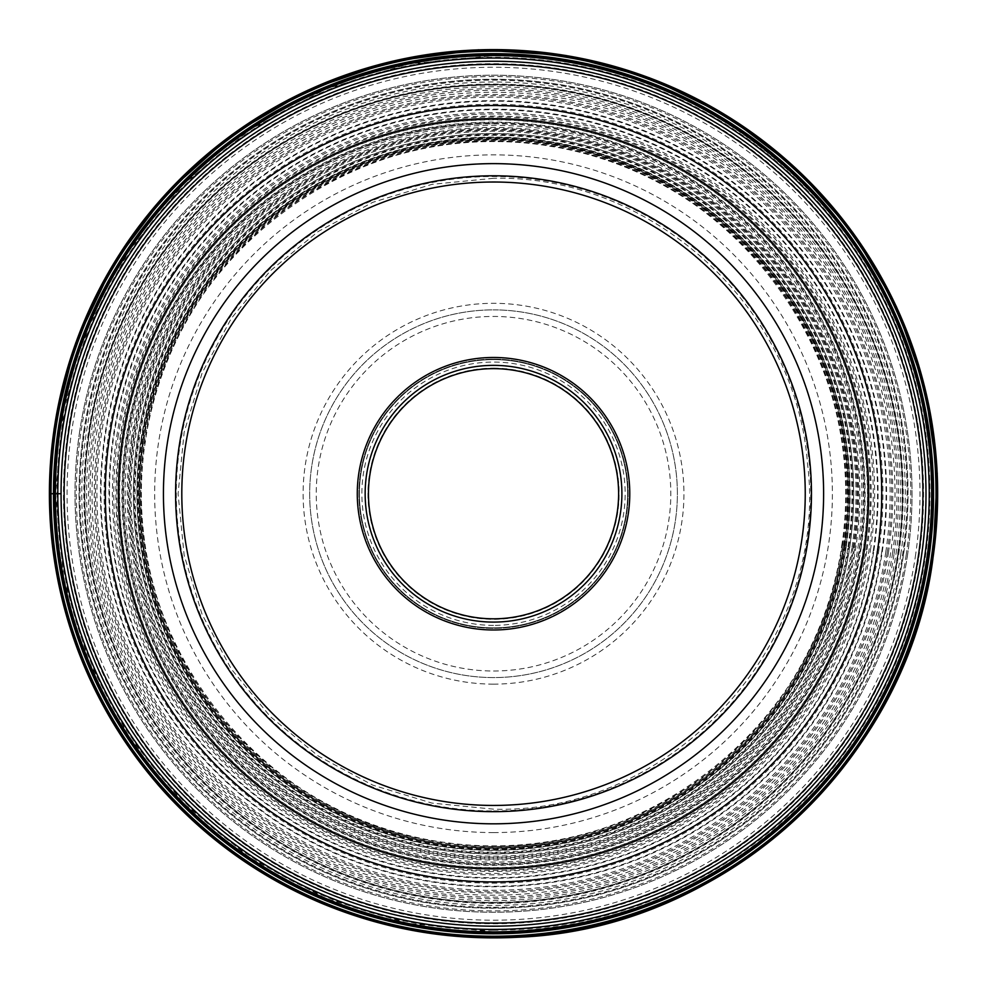 <?xml version="1.0" encoding="UTF-8"?>
<svg xmlns="http://www.w3.org/2000/svg" width="987" height="987" viewBox="0 0 987 987"><rect width="100%" height="100%" fill="white"/><g stroke="black" fill="none" stroke-linecap="round" stroke-linejoin="round"><path stroke-width="0.74" stroke-dasharray="4.93 3.7" d="M887.202 552.56A398.057 398.057 0 0 0 552.362 100.045A398.057 398.057 0 0 0 99.847 434.897A398.057 398.057 0 0 0 434.687 887.412A398.057 398.057 0 0 0 887.202 552.56M96.455 434.379A401.475 401.475 0 0 1 552.868 96.664A401.475 401.475 0 0 1 890.595 553.065A401.475 401.475 0 0 1 434.181 890.792A401.475 401.475 0 0 1 96.455 434.379M493.525 684.139A190.417 190.417 0 0 1 303.108 493.722A190.417 190.417 0 0 1 493.525 303.305A190.417 190.417 0 0 1 683.942 493.722A190.417 190.417 0 0 1 493.525 684.139M493.525 309.881A183.853 183.853 0 0 1 677.378 493.722A183.853 183.853 0 0 1 493.525 677.576A183.853 183.853 0 0 1 309.671 493.722A183.853 183.853 0 0 1 493.525 309.881A183.853 183.853 0 0 0 309.671 493.722A183.853 183.853 0 0 0 493.525 677.576A183.853 183.853 0 0 0 677.378 493.722A183.853 183.853 0 0 0 493.525 309.881A183.853 183.853 0 0 0 309.671 493.722A183.853 183.853 0 0 0 493.525 677.576A183.853 183.853 0 0 0 677.378 493.722A183.853 183.853 0 0 0 493.525 309.881M493.525 625.376A131.653 131.653 0 0 1 361.871 493.722A131.653 131.653 0 0 1 493.525 362.081A131.653 131.653 0 0 1 625.178 493.722A131.653 131.653 0 0 1 493.525 625.376M493.525 368.644A125.09 125.09 0 0 1 618.615 493.722A125.09 125.09 0 0 1 493.525 618.812A125.09 125.09 0 0 1 368.447 493.722A125.09 125.09 0 0 1 493.525 368.644A125.09 125.09 0 0 0 368.447 493.722A125.09 125.09 0 0 0 493.525 618.812A125.09 125.09 0 0 0 618.615 493.722A125.09 125.09 0 0 0 493.525 368.644A125.09 125.09 0 0 1 618.615 493.722A125.09 125.09 0 0 1 493.525 618.812A125.09 125.09 0 0 1 368.447 493.722A125.09 125.09 0 0 1 493.525 368.644A125.09 125.09 0 0 0 368.447 493.722A125.09 125.09 0 0 0 493.525 618.812A125.09 125.09 0 0 0 618.615 493.722A125.09 125.09 0 0 0 493.525 368.644M493.525 359.12A134.602 134.602 0 0 1 628.127 493.722A134.602 134.602 0 0 1 493.525 628.337A134.602 134.602 0 0 1 358.923 493.722A134.602 134.602 0 0 1 493.525 359.12A134.602 134.602 0 0 0 358.923 493.722A134.602 134.602 0 0 0 493.525 628.337A134.602 134.602 0 0 0 628.127 493.722A134.602 134.602 0 0 0 493.525 359.12A134.602 134.602 0 0 0 358.923 493.722A134.602 134.602 0 0 0 493.525 628.337A134.602 134.602 0 0 0 628.127 493.722A134.602 134.602 0 0 0 493.525 359.12M493.549 622.094A128.372 128.372 0 0 1 365.153 493.747A128.372 128.372 0 0 1 493.512 365.363A128.372 128.372 0 0 1 621.896 493.71A128.372 128.372 0 0 1 493.549 622.094M493.525 811.659A317.925 317.925 0 0 0 811.462 493.722A317.925 317.925 0 0 0 493.525 175.797A317.925 317.925 0 0 0 175.6 493.722A317.925 317.925 0 0 0 493.525 811.659A317.925 317.925 0 0 0 811.462 493.722A317.925 317.925 0 0 0 493.525 175.797A317.925 317.925 0 0 0 175.6 493.722A317.925 317.925 0 0 0 493.525 811.659M493.525 61.268A432.466 432.466 0 0 0 61.058 493.722A432.466 432.466 0 0 0 493.525 926.188A432.466 432.466 0 0 0 925.991 493.722A432.466 432.466 0 0 0 493.525 61.268A432.466 432.466 0 0 0 61.058 493.722A432.466 432.466 0 0 0 493.525 926.188A432.466 432.466 0 0 0 925.991 493.722A432.466 432.466 0 0 0 493.525 61.268M61.058 493.722L49.399 493.722M931.605 559.197A442.953 442.953 0 0 1 428.05 931.814A442.953 442.953 0 0 1 55.445 428.259A442.953 442.953 0 0 1 559 55.642A442.953 442.953 0 0 1 931.605 559.197M79.602 431.862A418.525 418.525 0 0 0 431.664 907.658A418.525 418.525 0 0 0 907.448 555.582A418.525 418.525 0 0 0 555.385 79.799A418.525 418.525 0 0 0 79.602 431.862M83.587 432.454A414.503 414.503 0 0 0 432.257 903.673A414.503 414.503 0 0 0 903.475 554.99A414.503 414.503 0 0 0 554.793 83.784A414.503 414.503 0 0 0 83.587 432.454M897.886 554.163A408.852 408.852 0 0 1 433.096 898.084A408.852 408.852 0 0 1 89.163 433.293A408.852 408.852 0 0 1 553.954 89.361A408.852 408.852 0 0 1 897.886 554.163M918.848 557.297A430.048 430.048 0 0 0 557.087 68.411A430.048 430.048 0 0 0 68.202 430.159A430.048 430.048 0 0 0 429.962 919.045A430.048 430.048 0 0 0 918.848 557.297M918.354 557.223A429.555 429.555 0 0 0 557.013 68.893A429.555 429.555 0 0 0 68.695 430.233A429.555 429.555 0 0 0 430.036 918.564A429.555 429.555 0 0 0 918.354 557.223M915.319 556.767A426.47 426.47 0 0 0 556.569 71.94A426.47 426.47 0 0 0 71.743 430.69A426.47 426.47 0 0 0 430.492 915.517A426.47 426.47 0 0 0 915.319 556.767M907.423 555.582A418.5 418.5 0 0 0 555.385 79.824A418.5 418.5 0 0 0 79.626 431.874A418.5 418.5 0 0 0 431.664 907.621A418.5 418.5 0 0 0 907.423 555.582M906.128 555.385A417.18 417.18 0 0 0 555.188 81.131A417.18 417.18 0 0 0 80.922 432.059A417.18 417.18 0 0 0 431.862 906.325A417.18 417.18 0 0 0 906.128 555.385M903.364 554.978A414.392 414.392 0 0 0 554.78 83.883A414.392 414.392 0 0 0 83.685 432.479A414.392 414.392 0 0 0 432.281 903.561A414.392 414.392 0 0 0 903.364 554.978M900.749 554.583A411.752 411.752 0 0 0 554.386 86.498A411.752 411.752 0 0 0 86.301 432.861A411.752 411.752 0 0 0 432.664 900.946A411.752 411.752 0 0 0 900.749 554.583M898.713 554.287A409.679 409.679 0 0 0 554.077 88.546A409.679 409.679 0 0 0 88.349 433.17A409.679 409.679 0 0 0 432.972 898.91A409.679 409.679 0 0 0 898.713 554.287M88.818 433.244A409.198 409.198 0 0 1 554.015 89.015A409.198 409.198 0 0 1 898.232 554.213A409.198 409.198 0 0 1 433.046 898.441A409.198 409.198 0 0 1 88.818 433.244M892.519 553.362A403.424 403.424 0 0 0 553.152 94.727A403.424 403.424 0 0 0 94.53 434.095A403.424 403.424 0 0 0 433.898 892.729A403.424 403.424 0 0 0 892.519 553.362M888.423 552.745A399.279 399.279 0 0 0 552.547 98.836A399.279 399.279 0 0 0 98.638 434.712A399.279 399.279 0 0 0 434.514 888.621A399.279 399.279 0 0 0 888.423 552.745M882.279 551.832A393.073 393.073 0 0 0 551.622 104.967A393.073 393.073 0 0 0 104.77 435.625A393.073 393.073 0 0 0 435.427 882.477A393.073 393.073 0 0 0 882.279 551.832M881.761 551.745A392.555 392.555 0 0 0 551.548 105.486A392.555 392.555 0 0 0 105.288 435.699A392.555 392.555 0 0 0 435.501 881.971A392.555 392.555 0 0 0 881.761 551.745M878.677 551.289A389.421 389.421 0 0 0 551.091 108.582A389.421 389.421 0 0 0 108.385 436.168A389.421 389.421 0 0 0 435.97 878.874A389.421 389.421 0 0 0 878.677 551.289M870.46 550.055A381.118 381.118 0 0 0 549.858 116.799A381.118 381.118 0 0 0 116.602 437.389A381.118 381.118 0 0 0 437.192 870.657A381.118 381.118 0 0 0 870.46 550.055M117.971 437.599A379.724 379.724 0 0 1 549.648 118.169A379.724 379.724 0 0 1 869.078 549.858A379.724 379.724 0 0 1 437.401 869.276A379.724 379.724 0 0 1 117.971 437.599M866.13 549.414A376.738 376.738 0 0 0 549.216 121.13A376.738 376.738 0 0 0 120.932 438.043A376.738 376.738 0 0 0 437.846 866.327A376.738 376.738 0 0 0 866.13 549.414M123.757 438.462A373.876 373.876 0 0 1 548.784 123.967A373.876 373.876 0 0 1 863.292 548.994A373.876 373.876 0 0 1 438.265 863.489A373.876 373.876 0 0 1 123.757 438.462M861.046 548.649A371.605 371.605 0 0 0 548.451 126.2A371.605 371.605 0 0 0 126.003 438.796A371.605 371.605 0 0 0 438.598 861.256A371.605 371.605 0 0 0 861.046 548.649M126.509 438.87A371.1 371.1 0 0 1 548.377 126.706A371.1 371.1 0 0 1 860.553 548.575A371.1 371.1 0 0 1 438.672 860.75A371.1 371.1 0 0 1 126.509 438.87M854.754 547.711A365.239 365.239 0 0 0 547.514 132.505A365.239 365.239 0 0 0 132.307 439.746A365.239 365.239 0 0 0 439.536 854.952A365.239 365.239 0 0 0 854.754 547.711M851.991 547.304A362.439 362.439 0 0 0 547.094 135.268A362.439 362.439 0 0 0 135.071 440.153A362.439 362.439 0 0 0 439.955 852.188A362.439 362.439 0 0 0 851.991 547.304M849.807 546.971A360.243 360.243 0 0 0 546.773 137.44A360.243 360.243 0 0 0 137.242 440.486A360.243 360.243 0 0 0 440.276 850.004A360.243 360.243 0 0 0 849.807 546.971M137.403 440.498A360.07 360.07 -123.9 0 1 546.749 137.612A360.07 360.07 -123.9 0 1 849.647 546.946A360.07 360.07 -11.9 0 1 440.301 849.844A360.07 360.07 -11.9 0 1 137.403 440.498M848.771 546.81A359.182 359.182 56.1 0 0 546.613 138.488A359.182 359.182 56.1 0 0 138.291 440.634A359.182 359.182 -167.9 0 0 440.436 848.968A359.182 359.182 -167.9 0 0 848.771 546.81M846.254 546.44A356.652 356.652 -114.6 0 0 546.243 140.993A356.652 356.652 -114.6 0 0 140.796 441.004A356.652 356.652 12.1 0 0 440.807 846.464A356.652 356.652 12.1 0 0 846.254 546.44M141.227 441.078A356.208 356.208 0 0 1 546.181 141.437A356.208 356.208 0 0 1 845.822 546.379A356.159 356.159 0 0 0 546.169 141.486A356.159 356.159 0 0 0 141.277 441.078A356.159 356.159 0 0 0 440.881 845.97A356.159 356.159 0 0 0 845.773 546.366A356.208 356.208 0 0 1 440.881 846.019A356.208 356.208 0 0 1 141.227 441.078M844.958 546.243A355.332 355.332 0 0 0 546.045 142.288A355.332 355.332 0 0 0 142.091 441.201A355.332 355.332 -69.4 0 0 441.004 845.168A355.332 355.332 -69.4 0 0 844.958 546.243M844.206 546.132A354.567 354.567 3.4 0 0 545.934 143.053A354.567 354.567 3.4 0 0 142.856 441.312A354.567 354.567 0 0 0 441.115 844.403A354.567 354.567 0 0 0 844.206 546.132M843.515 546.033A353.877 353.877 0 0 0 545.836 143.744A353.877 353.877 0 0 0 143.534 441.423A353.877 353.877 0 0 0 441.226 843.712A353.877 353.877 0 0 0 843.515 546.033M143.695 441.448A353.716 353.716 0 0 1 545.811 143.892A353.716 353.716 0 0 1 843.367 546.008A353.716 353.716 0 0 1 441.238 843.564A353.716 353.716 0 0 1 143.695 441.448M841.825 545.774A352.162 352.162 0 0 0 545.577 145.434A352.162 352.162 0 0 0 145.237 441.67A352.162 352.162 0 0 0 441.473 842.022A352.162 352.162 0 0 0 841.825 545.774M842.442 545.873A352.791 352.791 0 0 0 545.675 144.818A352.791 352.791 0 0 0 144.608 441.584A352.791 352.791 0 0 0 441.386 842.639A352.791 352.791 0 0 0 842.442 545.873M140.981 441.041A356.467 356.467 113.8 0 1 546.218 141.178A356.467 356.467 113.8 0 1 846.081 546.416A356.467 356.467 91.5 0 1 440.844 846.278A356.467 356.467 91.5 0 1 140.981 441.041M848.03 546.699A358.441 358.441 -66.2 0 0 546.502 139.216A358.441 358.441 -66.2 0 0 139.019 440.745A358.441 358.441 41.9 0 0 440.547 848.228A358.441 358.441 41.9 0 0 848.03 546.699M853.015 547.452A363.475 363.475 -115 0 0 547.254 134.244A363.475 363.475 -115 0 0 134.047 439.992A363.475 363.475 0 0 0 439.795 853.212A363.475 363.475 0 0 0 853.015 547.452M853.829 547.575A364.314 364.314 0 0 0 547.378 133.418A364.314 364.314 0 0 0 133.22 439.881A364.314 364.314 0 0 0 439.684 854.039A364.314 364.314 0 0 0 853.829 547.575M131.259 439.585A366.288 366.288 29.8 0 1 547.662 131.456A366.288 366.288 29.8 0 1 855.791 547.859A366.288 366.288 -120.6 0 1 439.388 856A366.288 366.288 -120.6 0 1 131.259 439.585M857.863 548.167A368.373 368.373 -150.2 0 0 547.97 129.396A368.373 368.373 -150.2 0 0 129.198 439.277A368.373 368.373 59.4 0 0 439.079 858.061A368.373 368.373 59.4 0 0 857.863 548.167M859.319 548.39A369.854 369.854 0 0 0 548.192 127.928A369.854 369.854 0 0 0 127.73 439.055A369.854 369.854 0 0 0 438.857 859.517A369.854 369.854 0 0 0 859.319 548.39M127.409 439.005A370.174 370.174 0 0 1 548.241 127.619A370.174 370.174 0 0 1 859.64 548.439A370.174 370.174 0 0 1 438.808 859.837A370.174 370.174 0 0 1 127.409 439.005M863.539 549.031A374.122 374.122 0 0 0 548.821 123.708A374.122 374.122 0 0 0 123.511 438.425A374.122 374.122 0 0 0 438.228 863.748A374.122 374.122 0 0 0 863.539 549.031M867.067 549.549A377.688 377.688 0 0 0 549.352 120.192A377.688 377.688 0 0 0 119.995 437.907A377.688 377.688 0 0 0 437.697 867.265A377.688 377.688 0 0 0 867.067 549.549M873.322 550.487A384.017 384.017 0 0 0 550.29 113.924A384.017 384.017 0 0 0 113.727 436.97A384.017 384.017 0 0 0 436.76 873.52A384.017 384.017 0 0 0 873.322 550.487M873.865 550.573A384.56 384.56 0 0 0 550.364 113.394A384.56 384.56 0 0 0 113.197 436.883A384.56 384.56 0 0 0 436.686 874.063A384.56 384.56 0 0 0 873.865 550.573M877.135 551.054A387.879 387.879 0 0 0 550.857 110.112A387.879 387.879 0 0 0 109.915 436.39A387.879 387.879 0 0 0 436.192 877.344A387.879 387.879 0 0 0 877.135 551.054M885.758 552.35A396.589 396.589 0 0 0 552.14 101.501A396.589 396.589 0 0 0 101.291 435.107A396.589 396.589 0 0 0 434.909 885.956A396.589 396.589 0 0 0 885.758 552.35M894.111 553.596A405.028 405.028 0 0 0 553.399 93.148A405.028 405.028 0 0 0 92.951 433.861A405.028 405.028 0 0 0 433.663 894.308A405.028 405.028 0 0 0 894.111 553.596M895.999 553.88A406.952 406.952 0 0 0 553.682 91.248A406.952 406.952 0 0 0 91.051 433.577A406.952 406.952 0 0 0 433.379 896.208A406.952 406.952 0 0 0 895.999 553.88M493.673 138.933A354.802 354.802 0 0 0 138.723 493.66A354.802 354.802 0 0 0 493.525 848.524A354.802 354.802 0 0 0 848.327 493.796A354.802 354.802 0 0 0 493.673 138.933M493.525 123.659A370.063 370.063 0 0 1 863.6 493.722A370.063 370.063 0 0 1 493.525 863.798A370.063 370.063 0 0 1 123.461 493.722A370.063 370.063 0 0 1 493.525 123.659M493.389 832.584A338.862 338.862 0 0 0 832.386 493.796A338.862 338.862 0 0 0 493.525 154.86A338.862 338.862 0 0 0 154.663 493.66A338.862 338.862 0 0 0 493.389 832.584M493.525 671.012A177.29 177.29 0 0 0 670.815 493.722A177.29 177.29 0 0 0 493.525 316.445A177.29 177.29 0 0 0 316.247 493.722A177.29 177.29 0 0 0 493.525 671.012M493.525 368.151A125.571 125.571 0 0 1 619.108 493.722A125.571 125.571 0 0 1 493.525 619.305A125.571 125.571 0 0 1 367.954 493.722A125.571 125.571 0 0 1 493.525 368.151M493.525 359.613A134.109 134.109 0 0 0 359.416 493.722A134.109 134.109 0 0 0 493.525 627.843A134.109 134.109 0 0 0 627.633 493.722A134.109 134.109 0 0 0 493.525 359.613A134.109 134.109 0 0 1 627.633 493.722A134.109 134.109 0 0 1 493.525 627.843A134.109 134.109 0 0 1 359.416 493.722A134.109 134.109 0 0 1 493.525 359.613M493.525 810.956A317.222 317.222 0 0 0 810.759 493.722A317.222 317.222 0 0 0 493.525 176.5A317.222 317.222 0 0 0 176.303 493.722A317.222 317.222 0 0 0 493.525 810.956M493.525 926.299A432.565 432.565 0 0 1 60.96 493.722A432.565 432.565 0 0 1 493.525 61.157A432.565 432.565 0 0 1 926.09 493.722A432.565 432.565 0 0 1 493.525 926.299M493.525 931.703A437.969 437.969 0 0 0 931.494 493.722A437.969 437.969 0 0 0 493.525 55.753A437.969 437.969 0 0 0 55.556 493.722A437.969 437.969 0 0 0 493.525 931.703M493.525 930.173A436.451 436.451 0 0 1 57.073 493.722A436.451 436.451 0 0 1 493.525 57.283A436.451 436.451 0 0 1 929.976 493.722A436.451 436.451 0 0 1 493.525 930.173M493.525 907.287A413.565 413.565 0 0 0 907.09 493.722A413.565 413.565 0 0 0 493.525 80.169A413.565 413.565 0 0 0 79.972 493.722A413.565 413.565 0 0 0 493.525 907.287M493.525 85.104A408.618 408.618 0 0 0 84.907 493.722A408.618 408.618 0 0 0 493.525 902.34A408.618 408.618 0 0 0 902.143 493.722A408.618 408.618 0 0 0 493.525 85.104M493.525 869.103A375.381 375.381 0 0 1 118.144 493.722A375.381 375.381 0 0 1 493.525 118.341A375.381 375.381 0 0 1 868.905 493.722A375.381 375.381 0 0 1 493.525 869.103M841.664 545.762C873.791 362.402 735.377 172.231 551.017 146.446C364.24 110.458 168.543 252.906 145.385 441.695C112.333 629.015 257.841 822.455 446.975 842.639C630.816 871.879 818.778 730.491 841.664 545.762M493.525 178.289L431.985 184.347L372.815 202.298L318.283 231.451L270.475 270.672L231.254 318.48L202.101 373.012L184.15 432.183L178.092 493.722L184.15 555.262L202.101 614.432L231.242 668.976L270.475 716.772L318.27 756.005L372.815 785.146L431.985 803.11L493.525 809.167C673.072 814.46 829.734 642.303 807.563 464.038C796.213 306.636 651.309 174.785 493.525 178.289M493.525 931.802L408.063 923.388L325.883 898.454L250.155 857.974L183.767 803.492L129.285 737.116L88.805 661.376L63.871 579.196L55.457 493.747L63.871 408.285L88.793 326.105L129.272 250.365L183.742 183.977L250.13 129.494L325.87 89.003L408.05 64.069L493.525 55.654C695.49 51.941 885.179 206.369 922.5 404.892C950.345 535.324 913.888 677.353 826.637 778.237C738.017 878.035 626.979 929.223 493.525 931.802"/><path stroke-width="1.48" d="M931.16 559.135A442.497 442.497 0 0 0 558.938 56.086A442.497 442.497 0 0 0 55.889 428.321A442.497 442.497 0 0 0 428.124 931.37A442.497 442.497 0 0 0 931.16 559.135M58.307 428.679A440.054 440.054 0 0 1 558.568 58.504A440.054 440.054 0 0 1 928.742 558.765A440.054 440.054 0 0 1 428.481 928.94A440.054 440.054 0 0 1 58.307 428.679M493.525 618.812A125.09 125.09 0 0 0 618.615 493.722A125.09 125.09 0 0 0 493.525 368.644A125.09 125.09 0 0 0 368.447 493.722A125.09 125.09 0 0 0 493.525 618.812M493.525 622.094A128.372 128.372 0 0 0 621.896 493.722A128.372 128.372 0 0 0 493.525 365.363A128.372 128.372 0 0 0 365.153 493.722A128.372 128.372 0 0 0 493.525 622.094M493.525 357.479A136.243 136.243 0 0 0 357.282 493.722A136.243 136.243 0 0 0 493.525 629.977A136.243 136.243 0 0 0 629.768 493.722A136.243 136.243 0 0 0 493.525 357.479M493.574 805.441A311.719 311.719 0 0 1 181.805 493.784A311.719 311.719 0 0 1 493.475 182.015A311.719 311.719 0 0 1 805.244 493.673A311.719 311.719 0 0 1 493.574 805.441M493.525 175.797A317.925 317.925 0 0 1 811.462 493.722A317.925 317.925 0 0 1 493.525 811.659A317.925 317.925 0 0 1 175.6 493.722A317.925 317.925 0 0 1 493.525 175.797M493.525 926.188A432.466 432.466 0 0 1 61.058 493.722A432.466 432.466 0 0 1 493.525 61.268A432.466 432.466 0 0 1 925.991 493.722A432.466 432.466 0 0 1 493.525 926.188M49.399 493.722A444.125 444.125 0 0 0 460.608 936.626A444.125 444.125 0 0 0 937.65 493.722A444.125 444.125 0 0 0 526.441 50.831A444.125 444.125 0 0 0 49.399 493.722L61.058 493.722M936.885 493.722A443.36 443.36 0 0 1 460.67 935.861A443.36 443.36 0 0 1 55.038 428.198A443.36 443.36 0 0 1 526.379 51.595A443.36 443.36 0 0 1 936.885 493.722M931.913 559.247A443.249 443.249 0 0 0 559.049 55.346A443.249 443.249 0 0 0 55.149 428.21A443.249 443.249 0 0 0 428.013 932.11A443.249 443.249 0 0 0 931.913 559.247M58.566 428.716A439.795 439.795 0 0 1 558.531 58.764A439.795 439.795 0 0 1 928.496 558.728A439.795 439.795 0 0 1 428.518 928.693A439.795 439.795 0 0 1 58.566 428.716M928.261 558.704A439.56 439.56 0 0 0 558.494 58.998A439.56 439.56 0 0 0 58.788 428.753A439.56 439.56 0 0 0 428.555 928.459A439.56 439.56 0 0 0 928.261 558.704M58.875 428.765A439.474 439.474 0 0 1 558.482 59.084A439.474 439.474 0 0 1 928.175 558.679A439.474 439.474 0 0 1 428.568 928.372A439.474 439.474 0 0 1 58.875 428.765M926.842 558.482A438.129 438.129 0 0 0 558.284 60.404A438.129 438.129 0 0 0 60.207 428.963A438.129 438.129 0 0 0 428.765 927.052A438.129 438.129 0 0 0 926.842 558.482M924.449 558.124A435.711 435.711 0 0 0 557.926 62.81A435.711 435.711 0 0 0 62.6 429.32A435.711 435.711 0 0 0 429.123 924.646A435.711 435.711 0 0 0 924.449 558.124M493.525 823.824A330.09 330.09 0 0 1 163.435 493.722A330.09 330.09 0 0 1 493.525 163.632A330.09 330.09 0 0 1 823.614 493.722A330.09 330.09 0 0 1 493.525 823.824M493.525 868.868A375.134 375.134 0 0 0 868.659 493.722A375.134 375.134 0 0 0 493.525 118.588A375.134 375.134 0 0 0 118.391 493.722A375.134 375.134 0 0 0 493.525 868.868M493.525 881.946A388.212 388.212 0 0 1 105.313 493.722A388.212 388.212 0 0 1 493.525 105.51A388.212 388.212 0 0 1 881.736 493.722A388.212 388.212 0 0 1 493.525 881.946M493.525 923.116A429.394 429.394 0 0 0 922.919 493.722A429.394 429.394 0 0 0 493.525 64.34A429.394 429.394 0 0 0 64.143 493.722A429.394 429.394 0 0 0 493.525 923.116M932.826 559.382L937.255 473.365L924.905 387.94L896.344 306.562L852.657 232.327L795.436 167.938L726.79 115.75L649.286 77.739L566.069 55.519L478.399 49.782L391.123 61.539L307.932 90.187L232.118 134.59L166.556 193.094L113.727 263.443L75.728 342.884L54.223 428.074C36.803 562.282 71.496 681.301 158.302 785.134C203.458 836.766 257.582 876.012 320.689 902.895C383.955 929.396 449.825 940.833 518.323 937.218C722.99 929.532 906.276 762.47 932.826 559.382"/></g></svg>
